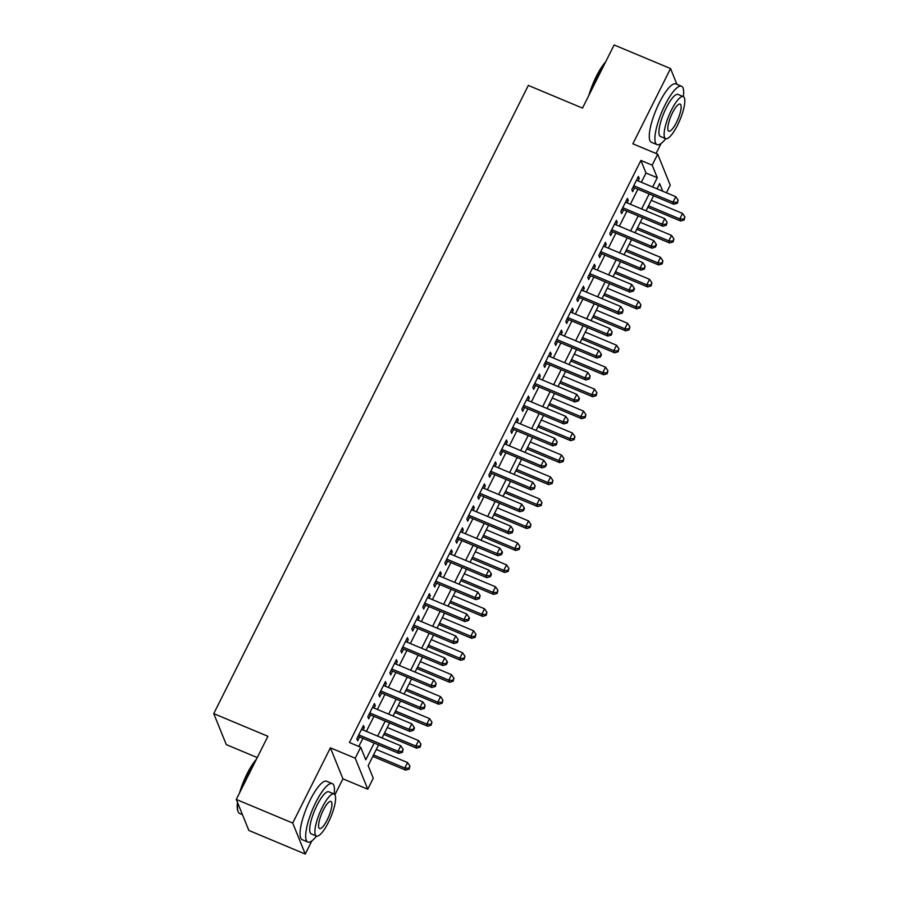 <?xml version="1.0" encoding="UTF-8"?>
<svg xmlns="http://www.w3.org/2000/svg" width="899" height="899" viewBox="0 0 899 899"><rect width="100%" height="100%" fill="white"/><g stroke="black" fill="none" stroke-linecap="round" stroke-linejoin="round"><path stroke-width="1.35" d="M378.58 744.889L368.174 765.667L373.265 778.231L367.77 789.21L355.217 758.217L360.713 747.238L365.803 759.801L374.186 743.046M334.934 794.795L342.935 778.826L367.77 789.21M342.935 778.826L330.394 747.822L292.714 823.057L236.291 799.436L248.843 830.44L305.267 854.05L311.852 840.902M257.26 757.576L226.301 744.619L213.748 713.626L528.331 85.427L582.496 108.094L614.118 44.95L670.542 68.56L632.862 143.795L657.697 154.178L670.238 185.183L666.44 192.779M656.068 153.504L661.068 143.525M292.714 823.057L305.267 854.05M676.913 84.315L670.542 68.56M363.084 730.022L364.286 727.617L363.443 725.515L356.836 738.697L357.69 740.798L359.611 736.944M374.085 708.052L375.288 705.648L374.433 703.557L367.837 716.739L368.691 718.829L370.613 714.986M385.075 686.094L386.289 683.689L385.435 681.588L378.839 694.77L379.681 696.86L381.614 693.017M396.077 664.125L397.279 661.72L396.437 659.63L389.84 672.8L390.683 674.902L392.605 671.059M407.078 642.156L408.281 639.751L407.438 637.661L400.83 650.842L401.684 652.932L403.606 649.089M418.08 620.198L419.282 617.793L418.44 615.691L411.832 628.873L412.686 630.974L414.608 627.131M429.081 598.228L430.284 595.823L429.43 593.733L422.833 606.915L423.687 609.005L425.609 605.162M440.072 576.27L441.285 573.865L440.431 571.764L433.835 584.946L434.678 587.036L436.611 583.193M451.073 554.301L452.276 551.896L451.433 549.806L444.836 562.976L445.679 565.078L447.601 561.234M462.075 532.343L463.277 529.927L462.434 527.837L455.827 541.018L456.681 543.108L458.602 539.265M473.076 510.374L474.279 507.969L473.425 505.867L466.828 519.049L467.682 521.15L469.604 517.307M484.078 488.404L485.28 485.999L484.426 483.909L477.83 497.091L478.673 499.181L480.605 495.338M495.068 466.446L496.282 464.041L495.428 461.94L488.831 475.122L489.674 477.212L491.607 473.368M506.07 444.477L507.272 442.072L506.429 439.982L499.833 453.152L500.676 455.254L502.597 451.41M517.071 422.519L518.274 420.103L517.431 418.013L510.823 431.194L511.677 433.284L513.599 429.441M528.073 400.549L529.275 398.145L528.421 396.043L521.825 409.225L522.679 411.326L524.6 407.483M539.063 378.58L540.277 376.175L539.422 374.085L532.826 387.267L533.669 389.357L535.602 385.514M550.064 356.622L551.267 354.217L550.424 352.116L543.828 365.297L544.67 367.388L546.592 363.544M561.066 334.653L562.268 332.248L561.426 330.158L554.829 343.328L555.672 345.43L557.594 341.586M572.067 312.695L573.27 310.279L572.427 308.188L565.819 321.37L566.673 323.46L568.595 319.617M583.069 290.725L584.271 288.321L583.417 286.23L576.821 299.401L577.675 301.502L579.597 297.659M594.059 268.756L595.273 266.351L594.419 264.261L587.822 277.443L588.665 279.533L590.598 275.69M605.061 246.798L606.263 244.393L605.42 242.292L598.824 255.473L599.667 257.563L601.588 253.72M616.062 224.829L617.265 222.424L616.422 220.334L609.814 233.504L610.668 235.605L612.59 231.762M627.064 202.871L628.266 200.455L627.423 198.364L620.816 211.546L621.67 213.636L623.591 209.793M641.358 182.283L645.999 173.013L640.908 160.438L349.43 742.507L360.713 747.238M358.836 746.451L362.904 738.326M366.376 731.393L373.905 716.368M377.378 709.435L384.907 694.399M388.368 687.465L395.897 672.43M399.37 665.507L406.899 650.471M410.371 643.538L417.9 628.502M421.373 621.58L428.902 606.544M432.374 599.611L439.903 584.575M443.364 577.641L450.893 562.605M454.366 555.683L461.895 540.647M465.367 533.714L472.896 518.678M476.369 511.756L483.898 496.72M487.37 489.786L494.899 474.751M498.361 467.817L505.89 452.781M509.362 445.859L516.891 430.823M520.364 423.89L527.893 408.854M531.365 401.932L538.894 386.896M542.367 379.962L549.896 364.927M553.357 357.993L560.886 342.957M564.358 336.035L571.888 320.999M575.36 314.066L582.889 299.03M586.362 292.108L593.891 277.072M597.352 270.138L604.881 255.102M608.353 248.169L615.882 233.133M619.355 226.211L626.884 211.175M630.356 204.242L637.885 189.206M638.065 180.901L639.268 178.496L638.414 176.406L631.817 189.577L632.671 191.678L634.593 187.835M330.394 747.822L355.217 758.217M640.908 160.438L652.191 165.169L657.697 154.178M236.291 799.436L267.913 736.292L213.748 713.626M662.743 191.229L659.652 183.598L657.023 188.835M653.562 195.768L646.033 210.804M642.56 217.738L635.031 232.774M631.559 239.696L624.03 254.732M620.557 261.665L613.028 276.701M609.567 283.623L602.038 298.659M598.565 305.593L591.036 320.628M587.564 327.562L580.035 342.598M576.562 349.52L569.033 364.556M565.561 371.489L558.032 386.525M554.571 393.447L547.042 408.483M543.569 415.417L536.04 430.452M532.568 437.386L525.038 452.422M521.566 459.344L514.037 474.38M510.565 481.313L503.035 496.349M499.574 503.271L492.045 518.307M488.573 525.241L481.044 540.277M477.571 547.21L470.042 562.246M466.57 569.168L459.041 584.204M455.579 591.137L448.05 606.173M444.578 613.096L437.049 628.131M433.576 635.065L426.047 650.101M422.575 657.034L415.046 672.07M411.573 678.992L404.044 694.028M400.583 700.962L393.054 715.997M389.582 722.92L382.053 737.955M652.64 187.003L657.281 177.732L652.191 165.169M377.659 736.124L385.188 721.088M388.66 714.154L396.189 699.119M399.662 692.196L407.191 677.161M410.652 670.227L418.181 655.191M421.653 648.258L429.183 633.222M432.655 626.3L440.184 611.264M443.657 604.33L451.186 589.294M454.658 582.372L462.187 567.336M465.648 560.403L473.177 545.367M476.65 538.434L484.179 523.398M487.651 516.476L495.18 501.44M498.653 494.506L506.182 479.47M509.654 472.548L517.183 457.512M520.645 450.579L528.174 435.543M531.646 428.609L539.175 413.574M542.648 406.651L550.177 391.616M553.649 384.682L561.178 369.646M564.639 362.724L572.169 347.688M575.641 340.755L583.17 325.719M586.642 318.785L594.172 303.75M597.644 296.827L605.173 281.792M608.645 274.858L616.175 259.822M619.636 252.9L627.165 237.864M630.637 230.931L638.166 215.895M641.639 208.961L649.168 193.937M645.999 173.013L657.281 177.732M637.694 177.833L639.268 178.496M626.693 199.803L628.266 200.455M615.703 221.772L617.265 222.424M604.701 243.73L606.263 244.393M593.7 265.699L595.273 266.351M582.698 287.658L584.271 288.321M571.708 309.627L573.27 310.279M560.706 331.596L562.268 332.248M549.705 353.554L551.267 354.217M538.703 375.524L540.277 376.175M527.702 397.482L529.275 398.145M516.711 419.451L518.274 420.103M505.71 441.42L507.272 442.072M494.708 463.378L496.282 464.041M483.707 485.348L485.28 485.999M472.705 507.306L474.279 507.969M461.715 529.275L463.277 529.927M450.714 551.244L452.276 551.896M439.712 573.202L441.285 573.865M428.711 595.172L430.284 595.823M417.709 617.13L419.282 617.793M406.719 639.099L408.281 639.751M395.717 661.068L397.279 661.72M384.716 683.026L386.289 683.689M373.714 704.996L375.288 705.648M362.724 726.954L364.286 727.617M633.02 187.172L673.857 204.264L673.014 202.174L633.739 185.733M677.026 202.376L677.363 203.219L678.127 200.185L677.026 202.376L673.014 202.174L675.767 196.679L636.492 180.25M673.857 204.264L677.363 203.219M678.127 200.185L675.767 196.679M647.797 207.276L680.644 221.019L679.801 218.929L682.543 213.434L651.269 200.342M648.516 205.837L679.801 218.929L683.813 219.131L684.15 219.974L684.914 216.94L683.813 219.131M682.543 213.434L684.914 216.94M684.15 219.974L680.644 221.019M588.811 95.485A30.903 8.024 -67.3 0 1 596.307 76.415A30.903 8.024 -67.3 0 1 605.634 61.874M604.847 63.447A31.667 8.226 112.7 0 0 596.891 76.449A31.667 8.226 112.7 0 0 590.216 92.664M683.352 96.62A31.667 8.226 112.7 0 0 681.509 86.237A31.667 8.226 112.7 0 0 665.046 104.981A31.667 8.226 112.7 0 0 657.057 144.66A31.667 8.226 112.7 0 0 665.743 138.682M681.509 86.237L675.868 83.877A31.667 8.226 112.7 0 0 659.405 102.621A31.667 8.226 112.7 0 0 651.415 142.3L657.057 144.66M665.676 138.66L660.484 136.479A22.801 5.922 -67.3 0 1 666.226 107.914A22.801 5.922 -67.3 0 1 678.082 94.417L683.274 96.586A22.801 5.922 112.7 0 0 671.418 110.083A22.801 5.922 112.7 0 0 665.676 138.66A22.801 5.922 112.7 0 0 677.531 125.163A22.801 5.922 112.7 0 0 683.274 96.586M672.508 112.768A14.699 3.81 112.7 0 0 668.8 131.175A14.699 3.81 112.7 0 0 676.441 122.478A14.699 3.81 112.7 0 0 680.15 104.07A14.699 3.81 112.7 0 0 672.508 112.768M239.583 792.862A30.903 8.024 -67.3 0 1 247.09 773.803A30.903 8.024 -67.3 0 1 256.417 759.262M255.631 760.835A31.667 8.226 112.7 0 0 247.663 773.837A31.667 8.226 112.7 0 0 240.999 790.052M334.125 794.008A31.667 8.226 112.7 0 0 332.293 783.613A31.667 8.226 112.7 0 0 315.819 802.358A31.667 8.226 112.7 0 0 307.84 842.048A31.667 8.226 112.7 0 0 316.527 836.07M332.293 783.613L326.64 781.253A31.667 8.226 112.7 0 0 310.177 799.998A31.667 8.226 112.7 0 0 302.199 839.688L307.84 842.048M316.448 836.036L311.256 833.867A22.801 5.922 -67.3 0 1 317.01 805.29A22.801 5.922 -67.3 0 1 328.865 791.794L334.057 793.974A22.801 5.922 112.7 0 0 322.202 807.459A22.801 5.922 112.7 0 0 316.448 836.036A22.801 5.922 112.7 0 0 328.304 822.54A22.801 5.922 112.7 0 0 334.057 793.974M323.28 810.145A14.699 3.81 112.7 0 0 319.583 828.563A14.699 3.81 112.7 0 0 327.225 819.866A14.699 3.81 112.7 0 0 330.922 801.447A14.699 3.81 112.7 0 0 323.28 810.145M237.83 803.223A31.667 8.226 112.7 0 0 238.089 811.595A31.667 8.226 112.7 0 0 239.673 813.516L242.472 814.685M238.089 811.595L237.741 810.651A30.903 8.024 -67.3 0 1 237.493 802.402M622.018 209.141L662.866 226.233L662.012 224.132L622.749 207.703M666.024 224.345L666.361 225.188L667.125 222.154L666.024 224.345L662.012 224.132L664.766 218.648L625.49 202.208M662.866 226.233L666.361 225.188M667.125 222.154L664.766 218.648M611.028 231.099L651.865 248.191L651.011 246.101L611.747 229.661M655.023 246.315L655.371 247.146L656.472 244.955L656.124 244.112L655.023 246.315L651.011 246.101L653.764 240.606L614.489 224.177M651.865 248.191L655.371 247.146M656.124 244.112L653.764 240.606M600.026 253.069L640.863 270.161L640.021 268.071L600.746 251.63M644.032 268.273L644.369 269.116L645.134 266.082L644.032 268.273L640.021 268.071L642.763 262.575L603.499 246.135M640.863 270.161L644.369 269.116M645.134 266.082L642.763 262.575M589.025 275.038L629.862 292.13L629.019 290.029L589.744 273.599M633.031 290.242L633.368 291.074L634.469 288.882L634.132 288.04L633.031 290.242L629.019 290.029L631.761 284.545L592.497 268.104M629.862 292.13L633.368 291.074M634.132 288.04L631.761 284.545M636.795 229.234L669.643 242.988L668.8 240.887L671.542 235.403L640.268 222.311M637.515 227.795L668.8 240.887L672.812 241.101L673.149 241.932L673.913 238.898L672.812 241.101M671.542 235.403L673.913 238.898M673.149 241.932L669.643 242.988M625.794 251.203L658.641 264.947L657.798 262.856L660.551 257.361L629.266 244.27M626.524 249.765L657.798 262.856L661.81 263.07L662.147 263.901L662.911 260.867L661.81 263.07M660.551 257.361L662.911 260.867M662.147 263.901L658.641 264.947M614.804 273.172L647.651 286.916L646.797 284.826L649.55 279.331L618.265 266.239M615.523 271.734L646.797 284.826L650.809 285.028L651.146 285.871L651.91 282.837L650.809 285.028M649.55 279.331L651.91 282.837M651.146 285.871L647.651 286.916M603.802 295.13L636.649 308.874L635.795 306.784L638.548 301.289L607.274 288.208M604.521 293.692L635.795 306.784L639.818 306.997L640.155 307.829L640.908 304.795L639.818 306.997M638.548 301.289L640.908 304.795M640.155 307.829L636.649 308.874M578.023 296.996L618.86 314.088L618.018 311.998L578.742 295.557M622.029 312.2L622.366 313.043L623.131 310.009L622.029 312.2L618.018 311.998L620.771 306.503L581.496 290.074M618.86 314.088L622.366 313.043M623.131 310.009L620.771 306.503M592.801 317.1L625.648 330.843L624.805 328.753L627.547 323.258L596.273 310.166M593.52 315.661L624.805 328.753L628.817 328.955L629.154 329.798L629.918 326.764L628.817 328.955M627.547 323.258L629.918 326.764M629.154 329.798L625.648 330.843M567.033 318.965L607.87 336.057L607.016 333.956L567.752 317.527M611.028 334.17L611.376 335.001L612.129 331.967L611.028 334.17L607.016 333.956L609.769 328.472L570.494 312.032M607.87 336.057L611.376 335.001M612.129 331.967L609.769 328.472M581.799 339.058L614.646 352.813L613.803 350.711L616.557 345.227L585.271 332.136M582.518 337.619L613.803 350.711L617.815 350.925L618.152 351.756L618.917 348.722L617.815 350.925M616.557 345.227L618.917 348.722M618.152 351.756L614.646 352.813M556.032 340.923L596.869 358.016L596.015 355.925L556.751 339.485M600.038 356.139L600.375 356.97L601.476 354.779L601.128 353.936L600.038 356.139L596.015 355.925L598.768 350.43L559.504 334.001M596.869 358.016L600.375 356.97M601.128 353.936L598.768 350.43M570.809 361.027L603.645 374.771L602.802 372.68L605.555 367.185L574.27 354.094M571.528 359.589L602.802 372.68L606.814 372.894L607.151 373.726L607.915 370.691L606.814 372.894M605.555 367.185L607.915 370.691M607.151 373.726L603.645 374.771M545.03 362.893L585.867 379.985L585.024 377.895L545.749 361.454M589.036 378.097L589.373 378.94L590.137 375.906L589.036 378.097L585.024 377.895L587.766 372.4L548.502 355.959M585.867 379.985L589.373 378.94M590.137 375.906L587.766 372.4M559.807 382.996L592.655 396.74L591.8 394.65L594.554 389.155L563.28 376.063M560.527 381.558L591.8 394.65L595.812 394.852L596.161 395.695L596.914 392.661L595.812 394.852M594.554 389.155L596.914 392.661M596.161 395.695L592.655 396.74M534.028 384.862L574.866 401.954L574.023 399.853L534.748 383.423M578.035 400.066L578.372 400.898L579.473 398.707L579.136 397.864L578.035 400.066L574.023 399.853L576.776 394.358L537.501 377.928M574.866 401.954L578.372 400.898M579.136 397.864L576.776 394.358M548.806 404.955L581.653 418.698L580.799 416.608L583.552 411.113L552.278 398.032M549.525 403.516L580.799 416.608L584.822 416.821L585.159 417.653L585.912 414.619L584.822 416.821M583.552 411.113L585.912 414.619M585.159 417.653L581.653 418.698M523.027 406.82L563.864 423.912L563.021 421.822L523.746 405.382M567.033 422.024L567.37 422.867L568.134 419.833L567.033 422.024L563.021 421.822L565.774 416.327L526.499 399.898M563.864 423.912L567.37 422.867M568.134 419.833L565.774 416.327M537.804 426.924L570.651 440.667L569.809 438.577L572.551 433.082L541.277 419.99M538.523 425.485L569.809 438.577L573.82 438.779L574.158 439.622L574.922 436.588L573.82 438.779M572.551 433.082L574.922 436.588M574.158 439.622L570.651 440.667M512.037 428.789L552.874 445.882L552.02 443.78L512.756 427.351M556.032 443.994L556.38 444.825L557.133 441.791L556.032 443.994L552.02 443.78L554.773 438.296L515.498 421.856M552.874 445.882L556.38 444.825M557.133 441.791L554.773 438.296M526.803 448.882L559.65 462.637L558.807 460.535L561.56 455.051L530.275 441.96M527.522 447.444L558.807 460.535L562.819 460.749L563.156 461.58L563.92 458.546L562.819 460.749M561.56 455.051L563.92 458.546M563.156 461.58L559.65 462.637M501.035 450.747L541.872 467.84L541.018 465.749L501.754 449.309M545.041 465.963L545.378 466.795L546.48 464.603L546.131 463.76L545.041 465.963L541.018 465.749L543.771 460.254L504.508 443.825M541.872 467.84L545.378 466.795M546.131 463.76L543.771 460.254M515.812 470.851L548.66 484.595L547.806 482.505L550.559 477.009L519.274 463.918M516.532 469.413L547.806 482.505L551.817 482.707L552.155 483.55L552.919 480.516L551.817 482.707M550.559 477.009L552.919 480.516M552.155 483.55L548.66 484.595M504.811 492.821L537.658 506.564L536.804 504.463L539.557 498.979L508.283 485.887M505.53 491.382L536.804 504.463L540.816 504.676L541.164 505.519L541.917 502.485L540.816 504.676M539.557 498.979L541.917 502.485M541.164 505.519L537.658 506.564M493.809 514.779L526.657 528.522L525.814 526.432L528.556 520.937L497.282 507.856M494.529 513.34L525.814 526.432L529.826 526.645L530.163 527.477L530.927 524.443L529.826 526.645M528.556 520.937L530.927 524.443M530.163 527.477L526.657 528.522M490.034 472.717L530.871 489.809L530.028 487.719L490.753 471.278M534.04 487.921L534.377 488.764L535.141 485.73L534.04 487.921L530.028 487.719L532.77 482.224L493.506 465.783M530.871 489.809L534.377 488.764M535.141 485.73L532.77 482.224M479.032 494.686L519.869 511.767L519.026 509.677L479.751 493.248M523.038 509.89L523.375 510.722L524.477 508.531L524.139 507.688L523.038 509.89L519.026 509.677L521.78 504.182L482.505 487.752M519.869 511.767L523.375 510.722M524.139 507.688L521.78 504.182M468.031 516.644L508.879 533.736L508.025 531.646L468.761 515.206M512.037 531.848L512.374 532.691L513.138 529.657L512.037 531.848L508.025 531.646L510.778 526.151L471.503 509.722M508.879 533.736L512.374 532.691M513.138 529.657L510.778 526.151M482.808 536.748L515.655 550.491L514.812 548.401L517.554 542.906L486.28 529.814M483.527 535.31L514.812 548.401L518.824 548.604L519.161 549.446L519.925 546.412L518.824 548.604M517.554 542.906L519.925 546.412M519.161 549.446L515.655 550.491M457.04 538.613L497.877 555.706L497.023 553.604L457.76 537.175M501.035 553.818L501.384 554.649L502.485 552.458L502.136 551.615L501.035 553.818L497.023 553.604L499.777 548.12L460.502 531.68M497.877 555.706L501.384 554.649M502.136 551.615L499.777 548.12M471.806 558.706L504.654 572.461L503.811 570.359L506.564 564.875L475.279 551.784M472.537 557.268L503.811 570.359L507.823 570.573L508.16 571.404L508.924 568.37L507.823 570.573M506.564 564.875L508.924 568.37M508.16 571.404L504.654 572.461M446.039 560.571L486.876 577.664L486.033 575.574L446.758 559.133M490.045 575.776L490.382 576.619L491.483 574.427L491.146 573.584L490.045 575.776L486.033 575.574L488.775 570.078L449.511 553.649M486.876 577.664L490.382 576.619M491.146 573.584L488.775 570.078M460.816 580.675L493.663 594.419L492.809 592.329L495.563 586.833L464.277 573.742M461.535 579.237L492.809 592.329L496.821 592.531L497.158 593.374L497.922 590.34L496.821 592.531M495.563 586.833L497.922 590.34M497.158 593.374L493.663 594.419M435.037 582.541L475.874 599.633L475.032 597.532L435.757 581.102M479.043 597.745L479.381 598.588L480.145 595.554L479.043 597.745L475.032 597.532L477.774 592.048L438.51 575.607M475.874 599.633L479.381 598.588M480.145 595.554L477.774 592.048M449.815 602.645L482.662 616.388L481.808 614.287L484.561 608.803L453.287 595.711M450.534 601.206L481.808 614.287L485.82 614.5L486.168 615.343L486.921 612.309L485.82 614.5M484.561 608.803L486.921 612.309M486.168 615.343L482.662 616.388M424.036 604.51L464.873 621.591L464.03 619.501L424.755 603.072M468.042 619.714L468.379 620.546L469.48 618.355L469.143 617.512L468.042 619.714L464.03 619.501L466.783 614.006L427.508 597.577M464.873 621.591L468.379 620.546M469.143 617.512L466.783 614.006M438.813 624.603L471.66 638.346L470.818 636.256L473.559 630.761L442.286 617.669M439.532 623.164L470.818 636.256L474.829 636.47L475.166 637.301L475.931 634.267L474.829 636.47M473.559 630.761L475.931 634.267M475.166 637.301L471.66 638.346M413.034 626.468L453.883 643.56L453.029 641.47L413.765 625.03M457.04 641.672L457.377 642.515L458.142 639.481L457.04 641.672L453.029 641.47L455.782 635.975L416.507 619.535M453.883 643.56L457.377 642.515M458.142 639.481L455.782 635.975M427.812 646.572L460.659 660.316L459.816 658.225L462.558 652.73L431.284 639.639M428.531 645.134L459.816 658.225L463.828 658.428L464.165 659.27L464.929 656.236L463.828 658.428M462.558 652.73L464.929 656.236M464.165 659.27L460.659 660.316M402.044 648.437L442.881 665.53L442.027 663.428L402.763 646.999M446.039 663.642L446.387 664.473L447.488 662.282L447.14 661.439L446.039 663.642L442.027 663.428L444.78 657.944L405.505 641.504M442.881 665.53L446.387 664.473M447.14 661.439L444.78 657.944M416.81 668.53L449.657 682.285L448.815 680.183L451.568 674.699L420.283 661.608M417.541 667.092L448.815 680.183L452.826 680.397L453.163 681.228L453.928 678.194L452.826 680.397M451.568 674.699L453.928 678.194M453.163 681.228L449.657 682.285M391.043 670.396L431.88 687.488L431.037 685.398L391.762 668.957M435.049 685.6L435.386 686.443L436.15 683.409L435.049 685.6L431.037 685.398L433.779 679.902L394.515 663.473M431.88 687.488L435.386 686.443M436.15 683.409L433.779 679.902M405.82 690.499L438.667 704.243L437.813 702.153L440.566 696.658L409.281 683.566M406.539 689.061L437.813 702.153L441.825 702.355L442.173 703.198L442.926 700.164L441.825 702.355M440.566 696.658L442.926 700.164M442.173 703.198L438.667 704.243M380.041 692.365L420.878 709.457L420.035 707.356L380.76 690.926M424.047 707.569L424.384 708.412L425.148 705.378L424.047 707.569L420.035 707.356L422.777 701.872L383.513 685.431M420.878 709.457L424.384 708.412M425.148 705.378L422.777 701.872M369.039 714.323L409.877 731.415L409.034 729.325L369.759 712.896M413.046 729.539L413.383 730.37L414.484 728.179L414.147 727.336L413.046 729.539L409.034 729.325L411.787 723.83L372.512 707.401M409.877 731.415L413.383 730.37M414.147 727.336L411.787 723.83M358.049 736.292L398.886 753.384L398.032 751.294L358.768 734.854M402.044 751.497L402.392 752.339L403.145 749.305L402.044 751.497L398.032 751.294L400.785 745.799L361.51 729.359M398.886 753.384L402.392 752.339M403.145 749.305L400.785 745.799M394.818 712.457L427.666 726.212L426.811 724.111L429.565 718.627L398.291 705.535M395.538 711.03L426.811 724.111L430.835 724.324L431.172 725.167L431.925 722.133L430.835 724.324M429.565 718.627L431.925 722.133M431.172 725.167L427.666 726.212M383.817 734.427L416.664 748.17L415.821 746.08L418.563 740.585L387.289 727.493M384.536 732.988L415.821 746.08L419.833 746.294L420.17 747.125L420.934 744.091L419.833 746.294M418.563 740.585L420.934 744.091M420.17 747.125L416.664 748.17M372.815 756.396L405.663 770.14L404.82 768.049L407.573 762.554L376.288 749.463M373.534 754.958L404.82 768.049L408.831 768.252L409.169 769.095L409.933 766.06L408.831 768.252M407.573 762.554L409.933 766.06M409.169 769.095L405.663 770.14"/></g></svg>
